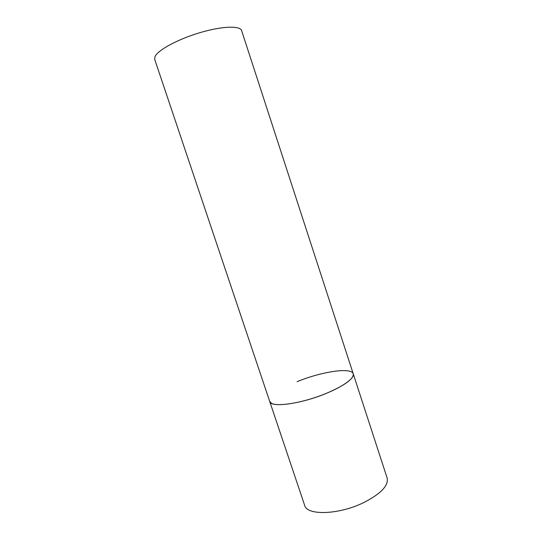 <?xml version="1.0" encoding="UTF-8"?>
<svg xmlns="http://www.w3.org/2000/svg" width="542" height="542" viewBox="0 0 542 542"><rect width="100%" height="100%" fill="white"/><g stroke="black" fill="none" stroke-linecap="round" stroke-linejoin="round"><path stroke-width="0.81" d="M297.104 381.683C321.176 371.683 351.487 367.015 353.242 373.824C353.899 378.709 345.2 385.111 327.151 393.025C301.535 403.939 270.566 408.072 269.713 401.446L271.562 403.356C277.443 406.615 299.042 403.458 319.773 395.897C340.539 388.377 355.024 378.479 353.242 373.824L387.144 478.058C388.695 485.673 380.735 493.925 363.276 502.8C338.438 514.9 306.765 515.645 304.645 505.34L154.7 59.376L155.019 56.585C157.817 50.108 177.817 39.22 199.89 32.676C221.969 26.077 240.242 25.494 241.624 30.63L353.242 373.824"/></g></svg>
